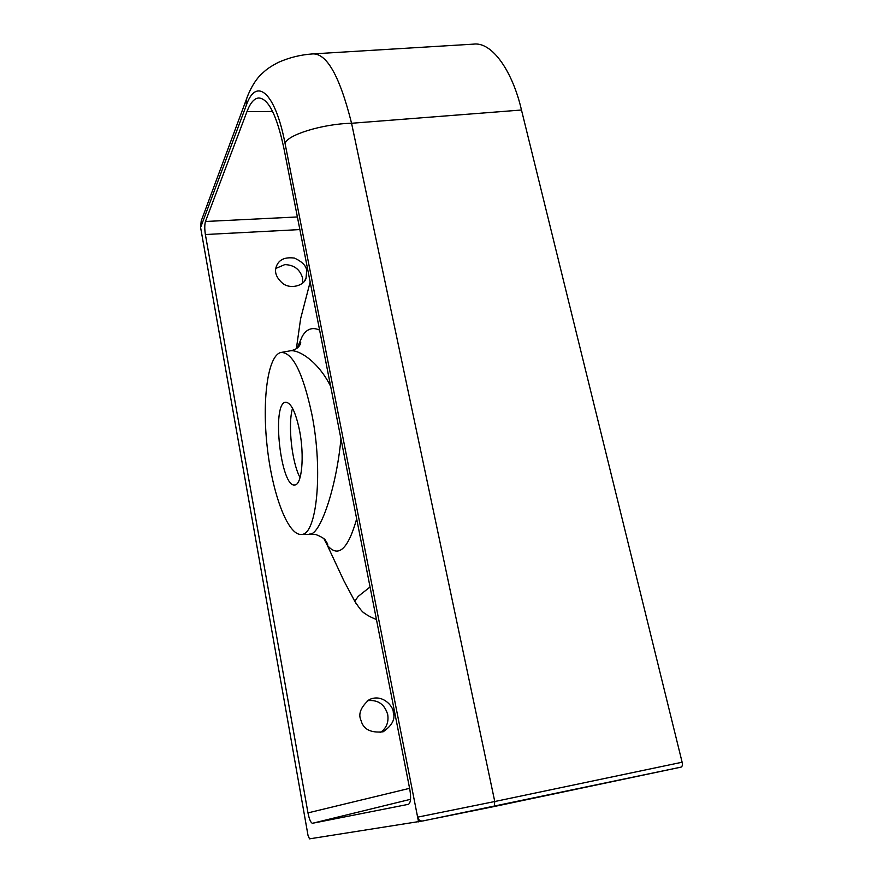 <?xml version="1.0" encoding="UTF-8"?>
<svg xmlns="http://www.w3.org/2000/svg" width="883" height="883" viewBox="0 0 883 883"><rect width="100%" height="100%" fill="white"/><g stroke="black" fill="none" stroke-linecap="round" stroke-linejoin="round"><path stroke-width="1.32" d="M367.295 700.826L368.498 700.572C378.365 699.866 384.778 704.557 387.725 714.634C388.851 722.404 386.335 728.409 380.176 732.636M275.86 268.421L284.779 264.613C294.05 264.9 299.977 269.37 302.571 277.99L302.593 283.134M202.88 216.467L201.192 221.004L200.607 227.516L308.012 835.362L309.503 838.85L422.273 821.035C419.866 820.969 418.321 819.678 417.626 817.15L418.553 821.863M312.008 53.951C326.456 52.55 339.646 75.662 351.566 123.267L494.767 801.521L417.626 817.15L285.088 143.62C275.165 91.744 256.147 76.589 246.313 105.309L246.313 99.459C251.335 85.519 257.759 77.472 261.368 74.194C265.993 70.044 267.317 68.3 278.068 62.516C288.851 57.693 300.154 54.845 311.997 53.962L473.332 44.15C492.206 41.402 512.659 71.611 521.478 110.011L682.129 762.228C682.647 764.888 682.316 766.521 681.124 767.106L422.869 820.958M300.065 477.604C291.832 462.648 287.703 424.657 292.527 408.266M299.602 430.783C295.606 411.787 290.904 402.273 285.474 402.251C271.401 403.641 280.849 487.946 294.756 484.955C301.82 485.231 304.624 456.18 299.602 430.783M312.494 823.276L408.465 804.314C410.738 802.746 411.191 797.824 409.833 789.545L283.995 148.752C276.887 115.397 268.443 98.466 258.675 97.969C254.172 98.377 250.264 102.936 246.953 111.644L205.452 221.49C204.569 224.646 204.547 228.995 205.375 234.525L307.968 812.89C309.293 819.402 310.805 822.868 312.494 823.276L410.562 799.303M311.898 414.403C302.968 372.891 292.67 352.24 281.026 352.449C267.659 355.231 261.898 400.396 267.24 447.173C272.394 493.994 287.913 535.838 301.434 534.403C316.71 535.319 323.31 471.224 311.898 414.403M356.589 604.469L354.778 601.235L358.178 596.411L370.054 586.985M297.251 347.924L302.273 336.313C306.611 328.906 312.394 326.842 319.613 330.11M356.677 518.862C348.001 549.502 338.2 558.288 327.273 545.219L323.973 538.807M309.348 534.083L310.341 534.049C320.099 533.939 336.191 489.303 340.959 438.851M330.672 386.445C318.432 361.522 298.487 349.182 290.043 350.86L281.258 352.416M393.277 712.338C393.52 706.312 382.129 693.232 369.094 699.733C360.694 707.206 358.012 714.126 361.037 720.506C363.377 729.347 370.75 733.111 383.167 731.786C392.151 725.506 395.518 719.027 393.277 712.338M306.677 270.783C306.401 266.015 302.35 261.787 294.525 258.101C284.944 256.832 278.896 259.591 276.379 266.379C274.216 272.063 276.28 277.692 282.56 283.277C290.308 289.668 304.205 285.651 306.026 278.3L306.677 270.783M681.124 767.106L494.27 806.51L494.767 801.521L682.129 762.228M521.478 110.011L351.566 123.267C322.703 123.841 286.5 135.011 285.088 143.62M201.192 221.004L248.377 94.04M246.313 105.309L201.136 226.103M307.968 812.89L409.591 788.331M272.604 111.468L246.953 111.644M299.867 229.58L205.375 234.525M205.452 221.49L297.394 216.953M201.081 226.258L201.192 220.993M494.27 806.51L422.273 821.035M301.434 534.403L314.69 534.392C315.352 534.005 324.249 537.868 325.363 540.186C327.659 543.652 328.299 545.33 327.273 545.219L343.796 580.617L354.778 601.235C359.679 608.806 362.968 612.802 364.613 613.21C365.893 614.182 368.531 616.411 376.434 619.502M297.781 347.549L300.783 342.736C299.602 347.085 296.081 349.778 290.22 350.827M296.401 348.487L300.628 318.675L310.165 281.997M304.249 281.39L306.026 278.3"/></g></svg>
